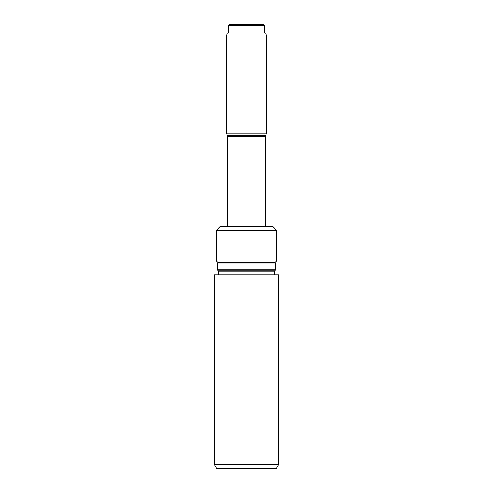 <?xml version="1.0" encoding="UTF-8"?>
<svg xmlns="http://www.w3.org/2000/svg" width="493" height="493" viewBox="0 0 493 493"><rect width="100%" height="100%" fill="white"/><g stroke="black" fill="none" stroke-linecap="round" stroke-linejoin="round"><path stroke-width="0.74" d="M214.233 274.737L278.767 274.737L278.767 464.357L214.233 464.357L214.233 274.737M214.233 464.357L216.538 468.35L276.462 468.35L278.767 464.357M229.011 24.65L263.989 24.65L264.649 25.802L228.351 25.802L229.011 24.65M218.769 274.737L218.769 271.785L274.231 271.785L275.242 270.774L275.242 269.77M218.769 271.785L217.758 270.774L275.242 270.774M217.758 270.774L217.758 269.77M217.493 269.77L275.507 269.77L275.507 263.108L217.493 263.108L217.493 269.77M217.814 263.108L217.814 262.51L275.186 262.51L276.752 260.994L276.752 230.441L216.248 230.441L216.248 260.994L276.752 260.994M275.642 262.103L217.358 262.103L217.814 262.51M217.358 262.103L216.248 260.994M276.752 230.441L272.641 226.33L220.359 226.33L216.248 230.441M227.341 226.33L227.341 136.653L265.659 136.653L265.659 226.33M265.659 136.653L264.451 135.957L228.549 135.957L227.341 136.653M226.737 133.757L227.273 135.778L265.727 135.778L266.263 133.757L266.263 34.935L226.737 34.935L226.737 133.757L266.263 133.757M266.263 34.935L265.727 32.92L227.273 32.92L226.737 34.935M274.231 274.737L274.231 271.785M275.186 263.108L275.186 262.51M264.649 32.92L264.649 25.802M228.351 32.92L228.351 25.802"/></g></svg>
